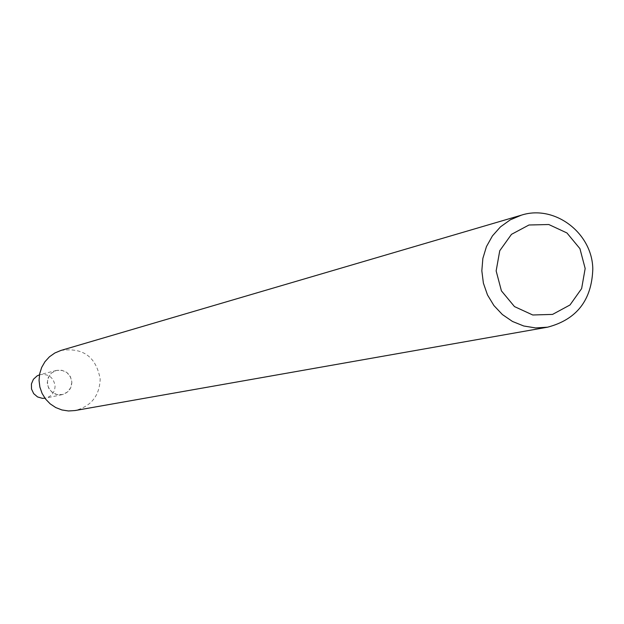 <?xml version="1.0" encoding="UTF-8"?>
<svg xmlns="http://www.w3.org/2000/svg" width="624" height="624" viewBox="0 0 624 624"><rect width="100%" height="100%" fill="white"/><g stroke="black" fill="none" stroke-linecap="round" stroke-linejoin="round"><path stroke-width="0.47" stroke-dasharray="3.12 2.34" d="M71.854 382.067L70.832 387.496L67.579 391.927L62.743 394.493L57.268 394.672L52.237 392.434L48.664 388.222L47.245 382.871L48.266 377.434L51.527 373.004L56.371 370.445L61.846 370.266L66.869 372.512L70.434 376.717L71.854 382.067C71.612 388.635 68.367 392.824 62.119 394.641L56.714 394.555L54.155 393.619L49.936 390.195L47.572 385.273L47.51 379.821L49.764 374.876L51.644 372.902L56.441 370.43C65.192 369.424 70.325 373.3 71.854 382.067M60.949 350.438C83.101 347.303 96.182 356.858 100.183 379.103C99.512 395.873 91.127 406.357 75.036 410.545M39.468 374.837L40.131 374.642C48.617 373.667 53.594 377.426 55.076 385.921C54.842 392.285 51.691 396.349 45.63 398.112L44.951 398.229M56.441 370.43L40.131 374.642M62.119 394.641L45.63 398.112"/><path stroke-width="0.94" d="M547.576 327.187L75.036 410.545L68.445 410.974L61.916 409.96L55.739 407.558L50.209 403.876L45.583 399.071L42.081 393.385L39.874 387.083L39.047 380.445L39.663 373.799L41.668 367.442L44.983 361.686L49.452 356.788L54.857 352.981L60.949 350.438L521.329 215.179C554.51 204.344 592.301 232.908 592.8 268.967C591.794 300.121 576.724 319.527 547.576 327.187L535.618 327.935L523.731 325.993L512.483 321.461L502.382 314.543L493.919 305.557L487.484 294.926L483.389 283.148L481.829 270.777L482.867 258.398L486.455 246.589L492.43 235.903L500.503 226.84L510.284 219.827L521.329 215.179M585.164 268.499L581.63 288.592L570.001 304.972L552.568 314.402L532.748 314.987L514.488 306.595L501.415 290.854L496.15 270.917L499.746 250.739L511.469 234.351L528.973 224.999L548.777 224.515L566.951 232.963L579.93 248.656L585.164 268.499M44.951 398.229L42.416 398.338L37.557 396.942L33.696 393.643L31.52 389.041L31.418 383.947L33.415 379.275L37.151 375.866L39.468 374.837"/></g></svg>

